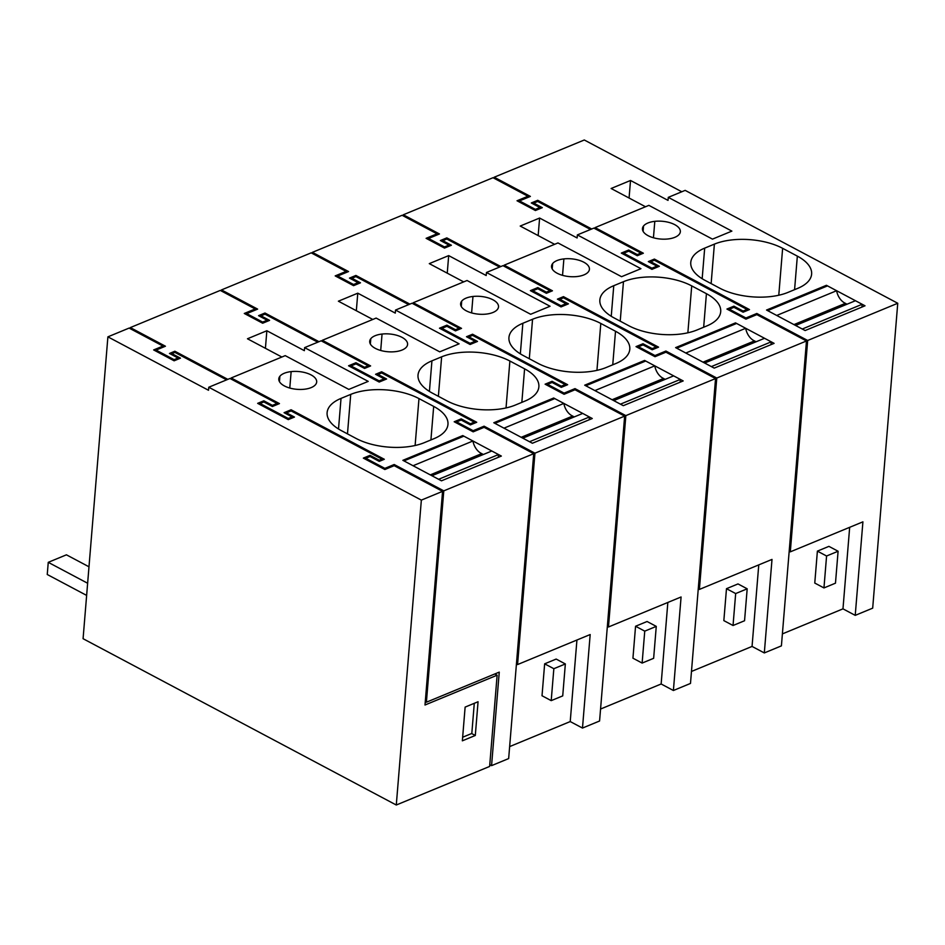 <?xml version="1.0" encoding="UTF-8"?>
<svg xmlns="http://www.w3.org/2000/svg" width="945" height="945" viewBox="0 0 945 945"><rect width="100%" height="100%" fill="white"/><g stroke="black" fill="none" stroke-linecap="round" stroke-linejoin="round"><path stroke-width="1.42" d="M823.957 587.932L835.474 583.171L838.097 551.242L826.58 556.003L823.957 587.932L814.767 583.053L817.39 551.124L826.58 556.003M838.097 551.242L828.907 546.364L817.39 551.124M782.389 633.894L842.975 608.852L849.673 527.31M790.303 551.845L862.915 521.841L855.225 615.36L872.684 608.155L897.75 303.262L807.68 340.483L790.303 551.845L789.181 551.254M855.225 615.36L842.975 608.852M528.692 197.103L527.901 196.678M519.443 201.238L518.581 201.592M540.635 208.361L539.843 207.947M532.862 203.789L533.712 203.435M747.802 310.267L747.011 309.842M650.739 262.06L649.888 262.415M641.679 253.921L640.887 253.496M622.873 253.91L623.724 253.555M656.87 266.561L657.661 266.986M728.5 309.877L729.351 309.523M807.68 340.483L756.827 313.48L745.924 317.981L729.375 309.204L733.922 307.326L743.113 312.204L749.479 309.57L654.389 259.084L648.329 261.588L656.905 266.136L651.932 268.191L623.747 253.225L628.72 251.169L637.296 255.729L643.356 253.225L595.09 227.591L594.996 228.69M591.724 228.985L537.729 200.305L537.634 201.509M681.794 191.764L584.293 139.99L494.223 177.211L530.381 196.406L519.466 200.907L535.39 209.377L539.879 207.522L531.303 202.962L537.729 200.305M897.75 303.262L685.16 190.37L668.28 197.351L668.02 200.387L630.516 180.471L611.12 188.492L645.518 206.754M668.28 197.351L731.867 231.112L712.471 239.132L648.884 205.36L595.09 227.591M630.516 180.471L629.075 198.025M654.389 259.084L654.294 260.277M756.827 313.48L756.732 314.673M745.924 317.981L745.829 319.079M679.242 234.313A19.006 8.93 4.7 0 0 680.341 231.714A19.006 8.93 4.7 0 0 654.802 221.343A19.006 8.93 4.7 0 0 643.545 225.985A19.006 8.93 4.7 0 0 642.446 228.595A19.006 8.93 4.7 0 0 657.791 238.707A19.006 8.93 4.7 0 0 679.242 234.313M797.344 256.13L782.637 248.322A48.384 22.727 4.7 0 0 714.385 244.129L704.686 248.133A48.384 22.727 4.7 0 0 690.771 262.391A48.384 22.727 4.7 0 0 705.053 280.382L719.759 288.19A48.384 22.727 4.7 0 0 788.012 292.383L797.71 288.367A48.384 22.727 4.7 0 0 811.625 274.121A48.384 22.727 4.7 0 0 797.344 256.13L794.58 289.666M826.414 285.296L865.018 305.802L805.128 330.537L766.537 310.043L826.414 285.296L826.332 286.382M255.091 310.161L255.197 308.956L220.268 290.41L130.327 327.584L130.233 328.683M221.39 291.013L221.484 289.914L311.188 252.847L346.106 271.392L346.012 272.585M312.311 253.449L312.393 252.35L402.097 215.283L437.027 233.828L436.921 235.022M403.22 215.873L403.314 214.775L493.018 177.707L527.936 196.253L527.842 197.458M494.14 178.31L494.223 177.211M519.466 200.907L519.372 202.006M733.036 625.507L744.554 620.747L747.188 588.806L735.671 593.566L733.036 625.507L723.846 620.617L726.481 588.688L735.671 593.566M747.188 588.806L737.998 583.927L726.481 588.688M691.468 671.458L752.055 646.427L758.764 564.886M538.166 235.588L539.607 218.047L577.111 237.963L577.36 234.915L593.873 228.099L640.923 253.071L637.284 254.583L628.708 250.023L621.314 253.083L651.944 269.349L659.338 266.289L650.762 261.73L654.401 260.229L747.034 309.428L743.101 311.047L733.911 306.168L726.941 309.05L745.936 319.138L756.839 314.626L806.475 340.98L716.771 378.047L699.394 589.42L698.272 588.818M699.394 589.42L772.006 559.416L764.316 652.936L752.055 646.427M806.475 340.98L781.409 645.872L764.316 652.936M716.771 378.047L665.918 351.044L665.812 352.249M656.881 347.831L656.09 347.417M559.818 299.624L558.967 299.978M550.77 291.485L549.966 291.072M531.952 291.473L532.815 291.119M565.96 304.136L566.752 304.55M637.58 347.441L638.43 347.098M665.918 351.044L655.003 355.556L654.92 356.655M500.815 266.549L446.808 237.88L446.713 239.073M655.003 355.556L638.466 346.768L643.013 344.89L652.204 349.768L658.559 347.146L563.468 296.647L557.408 299.152L565.984 303.711L561.023 305.767L532.838 290.8L537.811 288.745L546.387 293.293L552.447 290.788L504.169 265.167L504.087 266.254M441.941 241.353L442.803 240.999M403.314 214.775L439.46 233.97L428.546 238.483L444.481 246.94L448.969 245.086L440.382 240.526L446.808 237.88M437.783 234.667L436.992 234.242M428.522 238.801L427.672 239.156M449.726 245.936L448.934 245.511M539.607 218.047L520.211 226.056L554.609 244.318M428.546 238.483L428.463 239.581M577.36 234.915L640.946 268.687L621.55 276.696L557.963 242.936L504.169 265.167M563.468 296.647L563.374 297.852M697.091 329.947L706.789 325.942A48.384 22.727 4.7 0 0 720.704 311.685A48.384 22.727 4.7 0 0 706.423 293.694L691.716 285.886A48.384 22.727 4.7 0 0 623.464 281.693L613.766 285.697A48.384 22.727 4.7 0 0 599.851 299.955A48.384 22.727 4.7 0 0 614.144 317.945L628.838 325.753A48.384 22.727 4.7 0 0 697.091 329.947M735.505 322.871L774.097 343.366L714.219 368.113L675.616 347.618L735.505 322.871L735.411 323.946M563.881 258.906A19.006 8.93 4.7 0 0 552.636 263.56A19.006 8.93 4.7 0 0 551.537 266.159A19.006 8.93 4.7 0 0 566.87 276.283A19.006 8.93 4.7 0 0 588.322 271.888A19.006 8.93 4.7 0 0 589.432 269.278A19.006 8.93 4.7 0 0 563.881 258.906L562.535 275.338M527.936 196.253L517.033 200.765L535.413 210.522L542.324 207.664L533.736 203.116L533.653 204.214M539.879 207.522L539.784 208.715M535.39 209.377L535.307 210.463M533.736 203.116L537.74 201.462L590.519 229.481M729.375 309.204L729.292 310.303M640.923 253.071L640.828 254.276M637.284 254.583L637.19 255.67M628.708 250.023L628.614 251.216M650.762 261.73L650.68 262.828M747.034 309.428L746.94 310.621M743.101 311.047L743.006 312.145M733.911 306.168L733.816 307.373M651.932 268.191L651.849 269.29M623.747 253.225L623.665 254.323M656.905 266.136L656.81 267.34M642.127 663.071L653.645 658.311L656.267 626.381L644.75 631.142L642.127 663.071L632.937 658.192L635.56 626.251L644.75 631.142M656.267 626.381L647.077 621.503L635.56 626.251M600.559 709.034L661.146 683.991L667.843 602.449M447.245 273.164L448.686 255.611L486.191 275.527L486.451 272.491L502.964 265.663L550.002 290.647L546.375 292.147L537.788 287.587L530.393 290.647L561.035 306.912L568.429 303.853L559.853 299.305L563.492 297.805L656.125 346.992L652.18 348.622L642.99 343.744L636.02 346.614L655.015 356.702L665.93 352.202L715.554 378.555L625.85 415.623L608.474 626.984L607.351 626.393M608.474 626.984L681.085 596.98L673.395 690.5L661.146 683.991M715.554 378.555L690.488 683.436L673.395 690.5M625.85 415.623L574.997 388.619L574.903 389.812M565.96 385.406L565.169 384.981M468.909 337.2L468.047 337.554M459.849 329.061L459.057 328.636M441.043 329.037L441.894 328.683M475.04 341.7L475.831 342.125M546.671 385.017L547.521 384.662M574.997 388.619L564.094 393.12L564 394.219M409.894 304.125L355.899 275.444L355.792 276.649M564.094 393.12L547.545 384.343L552.093 382.465L561.283 387.344L567.65 384.709L472.559 334.223L466.499 336.727L475.075 341.275L470.102 343.33L441.917 328.364L446.89 326.308L455.466 330.868L461.526 328.364L413.26 302.731L413.166 303.829M351.032 278.929L351.883 278.574M312.393 252.35L348.54 271.546L337.637 276.046L353.56 284.504L358.049 282.649L349.473 278.102L355.899 275.444M346.862 272.231L346.071 271.817M337.613 276.377L336.751 276.731M358.805 283.5L358.013 283.075M448.686 255.611L429.29 263.631L463.688 281.893M337.637 276.046L337.542 277.145M486.451 272.491L550.037 306.251L530.641 314.272L467.054 280.5L413.26 302.731M472.559 334.223L472.465 335.416M606.182 367.51L615.88 363.506A48.384 22.727 4.7 0 0 629.795 349.248A48.384 22.727 4.7 0 0 615.514 331.258L600.807 323.45A48.384 22.727 4.7 0 0 532.555 319.256L522.857 323.273A48.384 22.727 4.7 0 0 508.942 337.519A48.384 22.727 4.7 0 0 523.223 355.509L537.929 363.317A48.384 22.727 4.7 0 0 606.182 367.51M644.584 360.435L683.188 380.93L623.298 405.677L584.707 385.182L644.584 360.435L644.502 361.51M472.972 296.47A19.006 8.93 4.7 0 0 461.715 301.124A19.006 8.93 4.7 0 0 460.617 303.735A19.006 8.93 4.7 0 0 475.961 313.846A19.006 8.93 4.7 0 0 497.413 309.452A19.006 8.93 4.7 0 0 498.511 306.841A19.006 8.93 4.7 0 0 472.972 296.47L471.614 312.913M437.027 233.828L426.112 238.329L444.493 248.086L451.403 245.239L442.827 240.68L442.732 241.778M448.969 245.086L448.863 246.279M444.481 246.94L444.386 248.039M442.827 240.68L446.82 239.026L499.598 267.057M638.466 346.768L638.371 347.866M550.002 290.647L549.907 291.84M546.375 292.147L546.281 293.245M537.788 287.587L537.693 288.792M559.853 299.305L559.759 300.404M656.125 346.992L656.031 348.185M652.18 348.622L652.097 349.721M642.99 343.744L642.895 344.937M561.023 305.767L560.928 306.853M532.838 290.8L532.744 291.899M565.984 303.711L565.89 304.904M551.207 700.635L562.724 695.886L565.346 663.945L553.841 668.706L551.207 700.635L542.017 695.756L544.651 663.827L553.841 668.706M565.346 663.945L556.156 659.067L544.651 663.827M509.638 746.597L570.225 721.567L576.934 640.025M356.336 310.728L357.777 293.186L395.282 313.102L395.53 310.055L412.044 303.227L459.093 328.21L455.455 329.71L446.879 325.163L439.484 328.21L470.114 344.488L477.508 341.428L468.933 336.869L472.571 335.369L565.204 384.556L561.271 386.186L552.081 381.308L545.111 384.19L564.106 394.278L575.009 389.765L624.645 416.119L534.941 453.187L517.565 664.559L516.442 663.957M517.565 664.559L590.176 634.544L582.486 728.063L570.225 721.567M624.645 416.119L599.579 721L582.486 728.063M534.941 453.187L484.088 426.183L483.982 427.376M475.051 422.97L474.26 422.557M377.988 374.763L377.138 375.118M368.928 366.625L368.137 366.199M350.122 366.613L350.973 366.258M384.119 379.276L384.91 379.689M455.75 422.58L456.6 422.226M484.088 426.183L473.173 430.696L473.079 431.782M318.985 341.688L264.978 313.019L264.883 314.212M473.173 430.696L456.636 421.907L461.172 420.029L470.362 424.907L476.729 422.273L381.638 371.787L375.578 374.291L384.154 378.851L379.193 380.894L351.008 365.939L355.97 363.884L364.557 368.432L370.617 365.928L322.339 340.294L322.257 341.393M260.111 316.492L260.974 316.138M221.484 289.914L257.631 309.109L246.716 313.622L262.651 322.08L267.14 320.225L258.552 315.665L264.978 313.019M255.953 309.806L255.162 309.381M246.692 313.941L245.842 314.295M267.896 321.064L267.104 320.65M357.777 293.186L338.381 301.195L372.767 319.457M246.716 313.622L246.633 314.72M395.53 310.055L459.116 343.826L439.72 351.835L376.134 318.075L322.339 340.294M381.638 371.787L381.544 372.98M515.261 405.086L524.959 401.082A48.384 22.727 4.7 0 0 538.874 386.824A48.384 22.727 4.7 0 0 524.593 368.833L509.887 361.025A48.384 22.727 4.7 0 0 441.634 356.832L431.936 360.836A48.384 22.727 4.7 0 0 418.021 375.094A48.384 22.727 4.7 0 0 432.314 393.085L447.009 400.893A48.384 22.727 4.7 0 0 515.261 405.086M553.675 398.01L592.267 418.505L532.389 443.252L493.786 422.746L553.675 398.01L553.581 399.085M382.052 334.046A19.006 8.93 4.7 0 0 370.806 338.688A19.006 8.93 4.7 0 0 369.708 341.299A19.006 8.93 4.7 0 0 385.04 351.41A19.006 8.93 4.7 0 0 406.492 347.028A19.006 8.93 4.7 0 0 407.59 344.417A19.006 8.93 4.7 0 0 382.052 334.046L380.705 350.477M346.106 271.392L335.191 275.905L353.584 285.662L360.482 282.803L351.906 278.255L351.823 279.342M358.049 282.649L357.954 283.854M353.56 284.504L353.477 285.603M351.906 278.255L355.911 276.601L408.689 304.621M547.545 384.343L547.462 385.43M459.093 328.21L458.998 329.415M455.455 329.71L455.36 330.809M446.879 325.163L446.784 326.356M468.933 336.869L468.838 337.967M565.204 384.556L565.11 385.761M561.271 386.186L561.176 387.285M552.081 381.308L551.986 382.501M470.102 343.33L470.019 344.429M441.917 328.364L441.835 329.462M475.075 341.275L474.981 342.48M456.636 421.907L456.541 423.006M461.065 420.076L461.16 418.871L454.191 421.753L473.185 431.841L484.1 427.329L533.724 453.683L508.658 758.575L491.565 765.639L489.77 764.682M461.16 418.871L470.35 423.762L470.267 424.848M470.35 423.762L474.295 422.131L474.201 423.325M474.295 422.131L381.65 372.932L378.024 374.444L377.929 375.543M378.024 374.444L386.599 378.992L379.205 382.052L348.563 365.786L355.958 362.726L355.863 363.931M355.958 362.726L364.534 367.286L364.451 368.385M364.534 367.286L368.172 365.786L368.077 366.979M255.197 308.956L244.282 313.468L262.663 323.225L269.573 320.379L260.997 315.819L264.99 314.165L317.768 342.184M368.172 365.786L321.135 340.802L304.609 347.63L368.207 381.39L348.811 389.399L285.225 355.639L231.182 377.965L279.46 403.598L272.42 406.504L263.844 401.956L260.088 403.503L260.005 404.602M351.008 365.939L350.914 367.026M379.193 380.894L379.099 381.993M384.154 378.851L384.06 380.044M130.327 327.584L165.434 346.224L156.09 350.087L174.104 359.643L178.05 358.025L169.474 353.465L174.86 351.233L227.828 379.358M304.609 347.63L304.361 350.666L266.856 330.75L247.46 338.771L281.858 357.033M162.953 346.496L163.745 346.921M267.14 320.225L267.033 321.418M262.651 322.08L262.556 323.178M260.997 315.819L260.903 316.918M533.724 453.683L443.784 490.857L426.396 702.218L499.255 672.119L491.565 765.639M443.784 490.857L394.183 464.515L384.851 468.377L365.798 458.254L370.062 456.494L379.252 461.373L384.32 459.282L291.095 409.776L284.067 412.681L292.029 416.91L288.272 418.47L260.088 403.503M315.583 384.591A19.006 8.93 4.7 0 0 316.681 381.981A19.006 8.93 4.7 0 0 291.143 371.609A19.006 8.93 4.7 0 0 279.885 376.264A19.006 8.93 4.7 0 0 278.787 378.874A19.006 8.93 4.7 0 0 294.119 388.986A19.006 8.93 4.7 0 0 315.583 384.591M433.684 406.397L418.978 398.589A48.384 22.727 4.7 0 0 350.725 394.396L341.027 398.4A48.384 22.727 4.7 0 0 327.112 412.658A48.384 22.727 4.7 0 0 341.393 430.648L356.1 438.456A48.384 22.727 4.7 0 0 424.352 442.65L434.05 438.645A48.384 22.727 4.7 0 0 447.965 424.388A48.384 22.727 4.7 0 0 433.684 406.397L430.92 439.933M462.755 435.574L402.877 460.321L441.469 480.816L501.358 456.069L462.755 435.574L462.672 436.649M156.09 350.087L156.008 351.174M174.104 359.643L174.022 360.742M178.05 358.025L177.955 359.218M171.021 354.292L171.884 353.938M174.86 351.233L174.766 352.438M231.182 377.965L231.1 379.063M276.979 403.869L277.771 404.295M266.856 330.75L265.415 348.303M156.067 350.406L155.216 350.76M178.806 358.864L178.014 358.438M369.956 456.541L370.05 455.336L363.353 458.112L384.863 469.523L394.195 465.672L442.567 491.353L425.002 705.005L497.129 675.202L489.628 766.442L396.286 805.01L83.077 638.702L107.895 336.845L129.111 328.08L162.989 346.071L162.894 347.276M426.396 702.218L425.274 701.627M394.183 464.515L394.089 465.72M288.272 418.47L288.178 419.568M292.029 416.91L291.934 418.115M291.095 409.776L291.001 410.981M286.477 413.154L285.626 413.508M381.851 459.553L382.642 459.979M365.798 458.254L365.703 459.353M384.851 468.377L384.757 469.476M259.213 404.176L260.064 403.822M292.785 417.761L291.993 417.336M364.912 458.939L365.762 458.585M162.989 346.071L153.657 349.933L174.116 360.801L180.483 358.167L171.907 353.619L174.884 352.39L226.611 379.855M107.895 336.845L208.514 390.273L208.762 387.237L229.978 378.472L277.015 403.444L276.92 404.649M171.907 353.619L171.813 354.706M462.648 737.23L471.815 733.45L474.284 703.316M370.05 455.336L379.24 460.215L379.158 461.314M263.738 401.991L263.832 400.798L257.654 403.35L288.284 419.615L294.474 417.064L286.5 412.835L291.107 410.933L381.874 459.128L381.78 460.333M381.874 459.128L379.24 460.215M286.5 412.835L286.418 413.934M263.832 400.798L272.408 405.358L272.325 406.444M272.408 405.358L277.015 403.444M442.567 491.353L421.352 500.118L208.762 387.237M396.286 805.01L421.352 500.118M497.129 675.202L494.79 673.962M475.3 735.47L478.064 701.745L465.129 707.096L462.353 740.821L475.3 735.47L471.626 733.521M795.572 325.47L802.27 329.025L862.159 304.278L855.461 300.723L795.572 325.47M767.635 310.633L776.719 315.453L836.608 290.717L827.525 285.886L767.635 310.633M847.063 304.195A12.958 8.434 67.5 0 1 845.409 303.333A12.958 8.434 67.5 0 1 836.608 290.717M861.923 307.078L862.159 304.278M793.942 324.608L845.409 303.333M704.663 363.034L711.361 366.589L771.238 341.842L764.54 338.286L704.663 363.034M676.726 348.197L685.81 353.028L745.688 328.281L736.604 323.45L676.726 348.197M756.142 341.759A12.958 8.434 67.5 0 1 754.488 340.909A12.958 8.434 67.5 0 1 745.688 328.281M771.014 344.641L771.238 341.842M703.033 362.171L754.488 340.909M613.742 400.609L620.44 404.165L680.329 379.417L673.631 375.862L613.742 400.609M585.805 385.773L594.889 390.592L654.779 365.845L645.695 361.025L585.805 385.773M665.221 379.335A12.958 8.434 67.5 0 1 663.579 378.472A12.958 8.434 67.5 0 1 654.779 365.845M680.093 382.205L680.329 379.417M612.112 399.735L663.579 378.472M522.833 438.173L529.531 441.728L589.408 416.981L582.711 413.426L522.833 438.173M494.896 423.336L503.98 428.168L563.858 403.42L554.774 398.589L494.896 423.336M574.312 416.899A12.958 8.434 67.5 0 1 572.658 416.048A12.958 8.434 67.5 0 1 563.858 403.42M589.184 419.781L589.408 416.981M521.203 437.311L572.658 416.048M431.912 475.737L438.61 479.292L498.499 454.557L491.802 451.001L431.912 475.737M403.976 460.9L413.059 465.731L472.949 440.984L463.853 436.165L403.976 460.9M483.391 454.474A12.958 8.434 67.5 0 1 481.749 453.612A12.958 8.434 67.5 0 1 472.949 440.984M498.263 457.345L498.499 454.557M430.282 474.874L481.749 453.612M88.995 566.799L66.433 554.821L48.254 562.334L47.25 574.501L86.645 595.409M87.637 583.254L48.254 562.334M653.444 237.774L654.802 221.343M643.108 231.348L643.545 225.985M782.637 248.322L778.774 295.23M702.17 278.716L704.686 248.133M711.136 283.606L714.385 244.129M611.25 316.291L613.766 285.697M623.464 281.693L620.227 321.17M687.865 332.794L691.716 285.886M706.423 293.694L703.671 327.23M552.199 268.912L552.636 263.56M520.341 353.855L522.857 323.273M532.555 319.256L529.306 358.746M596.945 370.369L600.807 323.45M615.514 331.258L612.75 364.794M461.278 306.487L461.715 301.124M429.42 391.431L431.936 360.836M441.634 356.832L438.385 396.309M506.036 407.933L509.887 361.025M524.593 368.833L521.841 402.369M370.357 344.051L370.806 338.688M289.784 388.041L291.143 371.609M279.448 381.626L279.885 376.264M418.978 398.589L415.115 445.508M338.511 428.995L341.027 398.4M350.725 394.396L347.476 433.885"/></g></svg>
